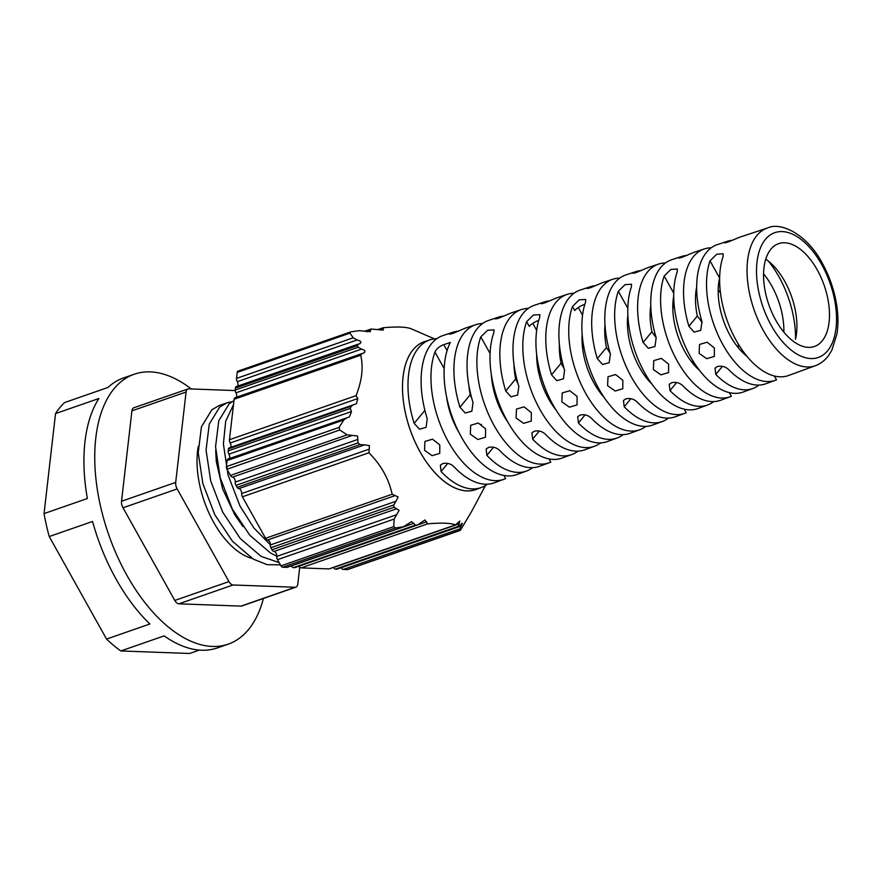 <?xml version="1.0" encoding="UTF-8"?>
<svg xmlns="http://www.w3.org/2000/svg" width="881" height="881" viewBox="0 0 881 881"><rect width="100%" height="100%" fill="white"/><g stroke="black" fill="none" stroke-linecap="round" stroke-linejoin="round"><path stroke-width="1.32" d="M487.446 484.176A78.167 42.09 -109.2 0 1 481.323 487.523A78.167 42.09 -109.2 0 1 441.073 471.522L440.357 465.19L442.736 463.582C447.108 462.635 450.907 463.736 454.156 466.908A77.969 41.98 70.8 0 0 494.263 482.81L503.954 479.275A77.814 41.892 -109.2 0 1 448.44 441.877A77.814 41.892 -109.2 0 1 434.95 352.081C436.602 348.711 439.542 346.233 443.782 344.658L450.323 342.478A77.616 41.781 70.8 0 0 461.512 437.262A77.616 41.781 70.8 0 0 516.883 474.551L526.585 471.016A77.462 41.704 -109.2 0 1 486.852 455.345L486.136 449.024L488.515 447.416C492.886 446.458 496.686 447.559 499.934 450.72A77.253 41.594 70.8 0 0 539.513 466.302L549.215 462.767A77.099 41.506 -109.2 0 1 494.208 425.71A77.099 41.506 -109.2 0 1 480.795 336.883L487.545 330.309L493.988 329.868L493.889 332.533A76.9 41.396 70.8 0 0 507.28 421.096A76.9 41.396 70.8 0 0 562.144 458.054L571.846 454.519A76.746 41.319 -109.2 0 1 532.642 439.156L531.904 432.846L534.293 431.238C538.665 430.291 542.476 431.382 545.724 434.531A76.537 41.209 70.8 0 0 584.775 449.795L594.466 446.26A76.383 41.121 -109.2 0 1 539.976 409.555A76.383 41.121 -109.2 0 1 526.629 321.675L533.379 315.09L539.822 314.649L539.734 317.325A76.184 41.022 70.8 0 0 553.048 404.941A76.184 41.022 70.8 0 0 607.394 441.546L617.096 438.011A76.03 40.933 -109.2 0 1 578.432 422.968L577.683 416.669L580.061 415.061C584.444 414.114 588.255 415.204 591.514 418.343A75.821 40.823 70.8 0 0 630.025 433.298L639.727 429.752A75.667 40.746 -109.2 0 1 585.733 393.389A75.667 40.746 -109.2 0 1 572.474 306.467L579.213 299.87L585.667 299.43L585.579 302.117A75.469 40.636 70.8 0 0 598.816 388.774A75.469 40.636 70.8 0 0 652.656 425.038L662.358 421.503A75.314 40.548 -109.2 0 1 624.222 406.78L623.462 400.492L625.84 398.895C630.223 397.937 634.045 399.027 637.304 402.154A75.105 40.438 70.8 0 0 675.287 416.79L684.978 413.255A74.962 40.361 -109.2 0 1 631.501 377.233A74.962 40.361 -109.2 0 1 618.319 291.259L625.047 284.651L631.501 284.222L631.413 286.92A74.753 40.251 70.8 0 0 644.584 372.608A74.753 40.251 70.8 0 0 697.917 408.542L707.608 404.996A74.599 40.163 -109.2 0 1 670.012 390.591L669.241 384.325L671.619 382.717C676.002 381.77 679.824 382.85 683.094 385.966A74.4 40.052 70.8 0 0 720.537 400.282L730.239 396.747A74.246 39.975 -109.2 0 1 677.269 361.067A74.246 39.975 -109.2 0 1 664.164 276.05L670.882 269.432L677.335 269.002L677.258 271.711A74.037 39.865 70.8 0 0 690.341 356.453A74.037 39.865 70.8 0 0 743.168 392.034L752.87 388.499A73.883 39.777 -109.2 0 1 715.79 374.403L715.02 368.148L717.398 366.54C721.781 365.593 725.614 366.672 728.873 369.778A73.685 39.667 70.8 0 0 765.798 383.775L775.489 380.24A73.53 39.59 -109.2 0 1 723.037 344.911A73.53 39.59 -109.2 0 1 710.009 260.853L716.716 254.213L723.18 253.794L723.103 256.503A73.321 39.48 70.8 0 0 736.109 340.286A73.321 39.48 70.8 0 0 788.429 375.526L815.432 365.681A72.903 39.249 -109.2 0 1 763.42 330.65A72.903 39.249 -109.2 0 1 767.516 227.992L740.227 237.033A73.321 39.48 70.8 0 0 738.652 237.628L728.113 242C724.292 243.079 723.444 243.068 725.548 241.967A73.53 39.59 -109.2 0 1 727.166 241.361A73.53 39.59 -109.2 0 1 732.518 240.315M532.697 467.657A77.462 41.704 -109.2 0 1 526.585 471.016M577.958 451.138A76.746 41.319 -109.2 0 1 571.846 454.519M623.208 434.63A76.03 40.933 -109.2 0 1 617.096 438.011M668.459 418.112A75.314 40.548 -109.2 0 1 662.358 421.503M713.709 401.604A74.599 40.163 -109.2 0 1 707.608 404.996M758.959 385.085A73.883 39.777 -109.2 0 1 752.87 388.499M774.366 376.011L776.513 379.843A73.53 39.59 -109.2 0 1 775.489 380.24M714.37 347.962L714.337 356.42L706.716 358.699L699.118 353.358L699.525 344.449L707.113 342.213L714.37 347.962M729.292 392.596L731.362 396.296A74.246 39.975 -109.2 0 1 730.239 396.747M668.613 364.128L668.569 372.575L660.948 374.854L653.361 369.513L653.757 360.615L661.345 358.38L668.613 364.128M684.218 409.18L686.222 412.76A74.962 40.361 -109.2 0 1 684.978 413.255M622.845 380.284L622.801 388.741L615.18 391.021L607.593 385.669L608 376.782L615.588 374.535L622.845 380.284M646.819 426.316L645.035 426.955A75.667 40.746 -109.2 0 1 639.727 429.752M577.088 396.45L577.044 404.897L569.423 407.187L561.836 401.835L562.232 392.937L569.82 390.701L577.088 396.45M601.437 442.835L599.884 443.396A76.383 41.121 -109.2 0 1 594.466 446.26M531.32 412.605L531.276 421.063L523.655 423.343L516.068 417.99L516.475 409.103L524.052 406.857L531.32 412.605M548.995 458.913L550.79 462.129A77.099 41.506 -109.2 0 1 549.215 462.767M485.563 428.772L485.508 437.229L477.887 439.509L470.311 434.157L470.707 425.27L478.295 423.023L485.563 428.772M503.91 475.476L505.639 478.581A77.814 41.892 -109.2 0 1 503.954 479.275M439.795 444.927L439.751 453.385L432.13 455.664L424.543 450.312L424.939 441.425L432.527 439.19L439.795 444.927M727.166 241.361L717.365 244.61A73.685 39.667 70.8 0 0 701.97 321.631L700.747 330.331L694.129 332.115L688.887 326.256A73.883 39.777 -109.2 0 1 704.304 248.938L694.503 252.186A74.037 39.865 70.8 0 0 692.807 252.825L682.279 257.219C678.458 258.298 677.61 258.276 679.714 257.175A74.246 39.975 -109.2 0 1 681.442 256.514L671.641 259.763A74.4 40.052 70.8 0 0 656.18 337.819L654.968 346.508L648.35 348.292L643.097 342.445A74.599 40.163 -109.2 0 1 658.581 264.091L648.779 267.339A74.753 40.251 70.8 0 0 646.962 268.033L636.445 272.438C632.624 273.517 631.765 273.495 633.868 272.383A74.962 40.361 -109.2 0 1 635.719 271.667L625.917 274.916A75.105 40.438 70.8 0 0 610.39 354.008L609.189 362.686L602.582 364.47L597.307 358.633A75.314 40.548 -109.2 0 1 612.846 279.244L603.056 282.493A75.469 40.636 70.8 0 0 601.117 283.242L590.611 287.669C586.79 288.737 585.931 288.715 588.023 287.58A75.667 40.746 -109.2 0 1 589.984 286.821L580.194 290.069A75.821 40.823 70.8 0 0 564.6 370.196L563.411 378.852L556.803 380.647L551.528 374.821A76.03 40.933 -109.2 0 1 567.122 294.408L557.332 297.646A76.184 41.022 70.8 0 0 555.272 298.45L544.777 302.888C540.956 303.956 540.097 303.934 542.178 302.789A76.383 41.121 -109.2 0 1 544.26 301.985L534.459 305.233A76.537 41.209 70.8 0 0 518.821 386.385L517.632 395.029L511.024 396.824L505.738 391.01A76.746 41.319 -109.2 0 1 521.398 309.561L511.597 312.81A76.9 41.396 70.8 0 0 509.438 313.647L498.943 318.107C495.122 319.186 494.252 319.142 496.333 317.997A77.099 41.506 -109.2 0 1 498.536 317.138L488.735 320.387A77.253 41.594 70.8 0 0 473.031 402.573L471.864 411.207L465.256 413.002L459.948 407.198A77.462 41.704 -109.2 0 1 475.674 324.715L465.873 327.963A77.616 41.781 70.8 0 0 463.593 328.855L453.109 333.326C449.288 334.406 448.418 334.362 450.488 333.205A77.814 41.892 -109.2 0 1 452.812 332.291L443.011 335.54A77.969 41.98 70.8 0 0 427.241 418.761L426.085 427.384L419.477 429.179L414.158 423.376A78.167 42.09 -109.2 0 1 429.95 339.868L424.499 341.674A78.255 42.134 70.8 0 0 420.105 451.876A78.255 42.134 70.8 0 0 475.938 489.484L481.323 487.523M768.386 261.128A73.53 39.59 -109.2 0 1 779.024 276.898A73.53 39.59 -109.2 0 1 795.532 339.152M424.51 408.773A53.102 28.588 70.8 0 0 424.829 410.425L414.158 423.376M468.89 385.57A53.278 28.688 70.8 0 0 470.245 394.699L471.831 398.52M513.964 364.404A53.455 28.787 70.8 0 0 515.649 378.962L518.028 383.72M559.38 344.24A53.631 28.875 70.8 0 0 561.065 363.225L564.137 368.632M605.005 324.715A53.818 28.974 70.8 0 0 606.48 347.499L610.192 353.358M650.784 305.663A53.994 29.073 70.8 0 0 651.896 331.763L656.224 337.963M696.673 286.964A54.17 29.161 70.8 0 0 697.312 316.026L702.19 322.468M446.568 396.791A53.19 28.633 70.8 0 0 457.812 430.49A53.19 28.633 70.8 0 0 459.023 432.582M491.367 374.821A53.367 28.732 70.8 0 0 503.238 414.742A53.367 28.732 70.8 0 0 507.786 421.988M536.639 354.217A53.543 28.831 70.8 0 0 548.665 398.994A53.543 28.831 70.8 0 0 556.065 410.039M582.165 334.406A53.73 28.93 70.8 0 0 594.091 383.246A53.73 28.93 70.8 0 0 604.058 397.309M627.878 315.134A53.906 29.018 70.8 0 0 639.518 367.498A53.906 29.018 70.8 0 0 651.852 384.039M673.712 296.269A54.082 29.117 70.8 0 0 684.944 351.75A54.082 29.117 70.8 0 0 699.503 370.372M710.009 260.853L719.59 278A54.259 29.216 70.8 0 0 730.371 336.002A54.259 29.216 70.8 0 0 747.022 356.387M775.798 320.255A54.435 29.315 -109.2 0 1 778.584 243.674A54.435 29.315 -109.2 0 1 817.249 269.894A54.435 29.315 -109.2 0 1 814.363 346.508A54.435 29.315 -109.2 0 1 775.798 320.255M765.765 259.19A54.314 29.238 -109.2 0 1 784.707 281.27A54.314 29.238 -109.2 0 1 795.499 339.339M783.87 332.159A54.259 29.216 70.8 0 0 771.69 285.818A54.259 29.216 70.8 0 0 763.574 273.859M720.493 292.944A54.082 29.117 70.8 0 0 718.191 289.981M674.538 308.328A53.906 29.018 70.8 0 0 672.798 306.114M628.582 323.734A53.73 28.93 70.8 0 0 627.415 322.248M582.627 339.152A53.543 28.831 70.8 0 0 582.022 338.381M469.925 390.801A53.08 28.577 70.8 0 0 469.408 389.909M477.315 488.988A78.31 42.156 -109.2 0 1 415.336 442.548A78.31 42.156 -109.2 0 1 413.046 349.735A78.31 42.156 -109.2 0 1 425.897 341.211M238.244 371.099A2.72 1.465 70.8 0 0 237.947 371.143A2.72 1.465 70.8 0 0 237.209 372.366L236.515 378.401A3.403 1.828 70.8 0 0 237.253 381.671L357.135 339.956L353.193 337.808L349.977 333.117L349.911 332.324L351.012 331.862L359.074 330.65L370.152 331.685L371.077 329.042L383.202 330.078L383.323 327.732L377.916 329.538M357.135 339.956C361.188 341.09 361.904 342.39 359.283 343.854L360.087 343.656M357.411 345.627L358.49 344.064L236.317 386.572A3.403 1.828 70.8 0 0 235.403 388.092L235.183 390.041A3.403 1.828 70.8 0 0 235.954 392.827L361.562 349.118L358.115 347.257L357.411 345.627L235.403 388.092M361.562 349.118L361.584 349.129C365.571 350.374 366.044 351.75 363.005 353.281L363.875 353.061M360.692 355.219L362.146 353.512L235.04 397.738A3.403 1.828 70.8 0 0 234.115 399.258L229.467 439.718A3.403 1.828 70.8 0 0 230.205 442.978L357.807 398.575L356.045 395.668C362.014 380.636 363.567 367.157 360.692 355.219L234.115 399.258M357.807 398.575L356.42 403.773L229.247 447.867A3.403 1.828 70.8 0 0 228.41 448.947L351.343 406.163L354.085 404.423M229.203 458.638A3.403 1.828 70.8 0 0 228.928 454.156L351.519 411.504L350.198 408.432L351.343 406.163M351.519 411.504L349.416 416.955L227.992 459.056A3.403 1.828 70.8 0 0 227.078 460.576L226.384 466.622A2.72 1.465 70.8 0 0 226.979 469.232L230.437 475.432A3.403 1.828 70.8 0 0 232.474 477.128L352.356 435.412L347.114 434.829L339.736 429.994L339.152 427.384L343.755 419.973L347.092 417.616M352.356 435.412L357.554 435.996L357.829 439.432L235.249 482.094A3.403 1.828 70.8 0 0 234.511 478.824A3.403 1.828 70.8 0 0 232.474 477.128M360.032 444.575L237.099 487.358A3.403 1.828 70.8 0 0 238.861 488.603L364.481 444.883L360.032 444.575L357.994 442.901L357.829 439.432M364.481 444.883L369.414 445.577L369.249 449.145L241.647 493.547A3.403 1.828 70.8 0 0 240.898 490.299A3.403 1.828 70.8 0 0 238.861 488.603M395.195 495.585L398.135 496.961L395.976 501.245L270.357 544.954A3.403 1.828 70.8 0 0 269.619 541.683A3.403 1.828 70.8 0 0 267.593 539.987L395.195 495.585L392.133 494.241C388.829 478.868 381.099 465.036 368.963 452.768L369.249 449.145M396.593 508.778L399.082 510.308L396.659 514.68L276.777 556.396A3.403 1.828 70.8 0 0 276.039 553.136A3.403 1.828 70.8 0 0 274.002 551.44L396.593 508.778L393.972 507.28L393.785 504.967L395.976 501.245M462.129 523.204L458.627 526.739L458.208 526.364L459.816 521.067L455.499 524.867C450.643 522.995 441.37 522.653 427.681 523.854L424.862 519.977L417.704 524.889L415.436 525.164L411.625 521.607L403.443 526.772L395.371 527.983L393.741 526.629L394.192 519.063L396.659 514.68M404.236 526.574L286.765 567.375A3.403 1.828 70.8 0 0 287.14 567.32A3.403 1.828 70.8 0 0 287.47 567.122M294.838 567.639L417.847 524.834L294.761 567.661A3.403 1.828 70.8 0 0 294.838 567.639A3.403 1.828 70.8 0 0 294.904 567.617M329.318 568.862L455.499 524.867L328.932 568.917A3.403 1.828 70.8 0 0 329.318 568.862A3.403 1.828 70.8 0 0 329.648 568.663M458.803 526.75L336.619 569.192A3.403 1.828 70.8 0 0 337.005 569.137A3.403 1.828 70.8 0 0 337.335 568.95M460.51 524.966C462.613 522.565 462.811 522.918 461.126 526.023L341.244 567.738A3.403 1.828 70.8 0 0 343.282 569.434L347.433 569.589A2.72 1.465 70.8 0 0 347.742 569.544A2.72 1.465 70.8 0 0 348.006 569.39M471.621 511.432L460.488 530.175L459.959 528.842L461.126 526.023M460.488 530.175L347.433 569.589M446.997 399.677A53.994 29.073 -109.2 0 1 447.317 400.26M457.459 429.388A53.994 29.073 -109.2 0 1 457.569 430.049M333.514 567.397A3.403 1.828 -109.2 0 1 333.558 567.485L333.558 567.485A3.403 1.828 70.8 0 0 335.276 569.148L458.208 526.364M198.28 446.348A74.169 39.931 70.8 0 0 213.687 522.367A74.169 39.931 70.8 0 0 252.109 558.422M215.68 450.136L216.297 461.523L222.585 488.845L234.875 514.989L242.991 526.629M236.218 397.331A3.403 1.828 70.8 0 0 235.954 392.838M191.287 388.962A142.909 76.944 70.8 0 0 134.308 374.205A142.909 76.944 70.8 0 0 126.864 575.249A142.909 76.944 70.8 0 0 228.245 644.132A142.909 76.944 70.8 0 0 263.419 598.463M116.039 579.026A142.909 76.944 70.8 0 0 149.869 623.99L106.546 639.066L49.237 536.54L92.56 521.464A142.909 76.944 70.8 0 0 116.039 579.026M199.348 650.09L189.613 653.482L120.818 650.96A142.909 76.944 -109.2 0 1 106.546 639.066M120.818 650.96L164.141 635.884A142.909 76.944 70.8 0 0 217.409 647.898L228.245 644.132M349.911 332.324L351.012 331.862M276.777 556.396A3.403 1.828 70.8 0 0 277.515 559.666L280.973 565.866A2.72 1.465 70.8 0 0 282.603 567.221L286.765 567.375M134.308 374.205L123.483 377.971A142.909 76.944 70.8 0 0 107.956 387.475L64.632 402.551A142.909 76.944 -109.2 0 0 55.536 413.585L98.87 398.509A142.909 76.944 70.8 0 0 87.373 498.525L44.05 513.601L55.536 413.585M49.237 536.54A142.909 76.944 -109.2 0 1 44.05 513.601M237.529 386.153A3.403 1.828 70.8 0 0 237.253 381.671M364.448 331.267L371.077 329.042M270.357 544.954A3.403 1.828 70.8 0 0 270.852 547.74L271.965 549.744A3.403 1.828 70.8 0 0 274.002 551.44M235.249 482.094A3.403 1.828 70.8 0 0 235.987 485.354L237.099 487.358M413.982 523.259L291.391 565.921A3.403 1.828 70.8 0 0 291.347 565.855M471.566 511.553L485.453 485.53M358.115 347.257L235.183 390.041M228.41 448.947L228.19 450.896A3.403 1.828 70.8 0 0 228.928 454.156M270.852 547.74L393.785 504.967M291.391 565.921A3.403 1.828 70.8 0 0 293.428 567.617L294.761 567.661M299.738 567.133L297.789 584.114A6.806 3.667 -109.2 0 1 295.95 587.142A6.806 3.667 -109.2 0 1 295.201 587.253L233.025 584.984A6.806 3.667 -109.2 0 1 228.961 581.592L177.169 488.933A6.806 3.667 -109.2 0 1 175.693 482.403L121.534 501.245L131.919 410.854A6.806 3.667 -109.2 0 1 133.747 407.826L187.906 388.973A6.806 3.667 -109.2 0 1 188.666 388.862L235.216 390.569M175.693 482.403L186.078 392.012A6.806 3.667 -109.2 0 1 187.906 388.973M295.95 587.142L241.79 605.996A6.806 3.667 -109.2 0 1 241.042 606.106L178.865 603.826A6.806 3.667 -109.2 0 1 174.801 600.446L123.01 507.786L177.169 488.933M121.534 501.245A6.806 3.667 70.8 0 0 123.01 507.786M335.276 569.148L336.619 569.192M230.481 447.438A3.403 1.828 70.8 0 0 230.205 442.978M426.679 521.805L299.077 566.208A3.403 1.828 70.8 0 0 299.055 566.175M279.145 562.596L261.117 556.396L240.315 538.588L222.673 512.081L210.702 480.96L206.055 450.015L209.282 424.036L219.732 407.022L227.001 402.815L219.171 405.535L211.892 409.742L201.452 426.756L198.225 452.746L202.872 483.68L214.843 514.801L232.485 541.319L253.288 559.127L267.119 564.666L280.411 564.853M233.972 400.569L229.225 403.718L218.785 420.733L215.559 446.711L220.195 477.656L232.177 508.778L249.819 535.285L270.61 553.092L276.799 556.197M270.368 544.832L253.871 527.972L240.006 506.046L228.025 474.925L223.389 443.991L225.69 421.25L233.498 404.643M227.001 402.815L231.945 401.714M383.323 327.732C397.023 326.532 406.306 326.873 411.141 328.756L434.41 338.866M241.647 493.547A3.403 1.828 70.8 0 0 242.385 496.807L265.566 538.291A3.403 1.828 70.8 0 0 267.593 539.987M299.077 566.208A3.403 1.828 70.8 0 0 301.104 567.893L328.932 568.917M481.455 425.721A53.08 28.577 70.8 0 0 481.279 424.301M541.033 303.593L542.178 302.789L542.586 303.516M495.199 318.801L496.333 317.997L496.741 318.735M449.365 334.02L450.488 333.205L450.907 333.954M532.807 323.371L536.672 330.298M538.743 320.354A8.171 2.147 -29.2 0 0 529.25 326.355L526.629 321.675M644.716 426.393L645.035 426.955M578.299 307.546L582.55 315.156M584.643 305.002L584.356 304.485A8.171 2.147 -29.2 0 0 574.742 310.519L572.474 306.467M601.47 394.281A53.543 28.831 70.8 0 0 601.47 393.311M647.072 378.753A53.73 28.93 70.8 0 0 647.072 376.87M692.675 363.225A53.906 29.018 70.8 0 0 692.653 360.417M738.267 347.698A54.082 29.117 70.8 0 0 738.234 343.942M724.391 242.727L725.548 241.967L725.922 242.627M678.546 257.946L679.714 257.175L680.088 257.847M681.442 256.514A74.246 39.975 -109.2 0 1 686.85 255.457M632.712 273.154L633.868 272.383L634.254 273.066M635.719 271.667A74.962 40.361 -109.2 0 1 641.192 270.599M586.878 288.373L588.023 287.58L588.42 288.285M589.984 286.821A75.667 40.746 -109.2 0 1 595.523 285.741M544.26 301.985A76.383 41.121 -109.2 0 1 549.865 300.884M498.536 317.138A77.099 41.506 -109.2 0 1 504.196 316.037M452.812 332.291A77.814 41.892 -109.2 0 1 458.527 331.179M704.304 248.938A73.883 39.777 -109.2 0 1 711.198 247.825M658.581 264.091A74.599 40.163 -109.2 0 1 665.474 262.967M612.846 279.244A75.314 40.548 -109.2 0 1 619.739 278.121M567.122 294.408A76.03 40.933 -109.2 0 1 574.016 293.263M521.398 309.561A76.746 41.319 -109.2 0 1 528.281 308.405M475.674 324.715A77.462 41.704 -109.2 0 1 482.557 323.547M429.95 339.868A78.167 42.09 -109.2 0 1 436.822 338.7M821.687 264.509A66.097 35.581 -109.2 0 1 827.633 350.748A66.097 35.581 -109.2 0 1 771.36 325.64A66.097 35.581 -109.2 0 1 765.413 239.401A66.097 35.581 -109.2 0 1 821.687 264.509M459.188 523.788L333.569 567.496M349.977 333.117L237.209 372.366M347.114 434.829L230.437 475.432M226.979 469.232L339.736 429.994M277.515 559.666L394.192 519.063M393.741 526.629L280.973 565.866M353.193 337.808L236.515 378.401M226.384 466.622L339.152 427.384M395.371 527.983L282.603 567.221M343.282 569.434L459.959 528.842M227.078 460.576L343.755 419.973M366.595 331.719L370.361 330.408M271.965 549.744L393.972 507.28M357.994 442.901L235.987 485.354M228.19 450.896L350.198 408.432M415.436 525.164L293.428 567.617M131.919 410.854L186.078 392.012M295.201 587.253L241.042 606.106M228.961 581.592L174.801 600.446M178.865 603.826L233.025 584.984M379.997 330.001L383.048 328.943M229.467 439.718L356.045 395.668M265.566 538.291L392.133 494.241M368.963 452.768L242.385 496.807M427.681 523.854L301.104 567.893M441.073 471.522L447.768 463.395M486.852 455.345L493.547 447.218M532.642 439.156L539.315 431.051M578.432 422.968L585.094 414.874M624.222 406.78L630.873 398.697M676.652 382.519L670.012 390.591M722.431 366.342L715.79 374.403M434.95 352.081L444.178 368.599M443.782 344.658L447.096 350.594M490.089 353.512L480.795 336.883M627.812 308.251L618.319 291.259M673.734 293.175L664.164 276.05M697.312 316.026L688.887 326.256M651.896 331.763L643.097 342.445M606.48 347.499L597.307 358.633M561.065 363.225L551.528 374.821M515.649 378.962L505.738 391.01M470.245 394.699L459.948 407.198M815.432 365.681C820.74 363.699 825.189 360.23 828.768 355.285L831.807 350.319L836.95 333.921C838.349 325.034 838.249 315.409 836.664 305.046C834.307 290.234 829.495 276.238 822.215 263.078C807.216 234.522 780.94 221.472 767.516 227.992M350.451 331.994L237.947 371.143M460.256 530.395L347.742 569.544M404.093 526.618L287.14 567.32M458.814 526.75L337.005 569.137"/></g></svg>
